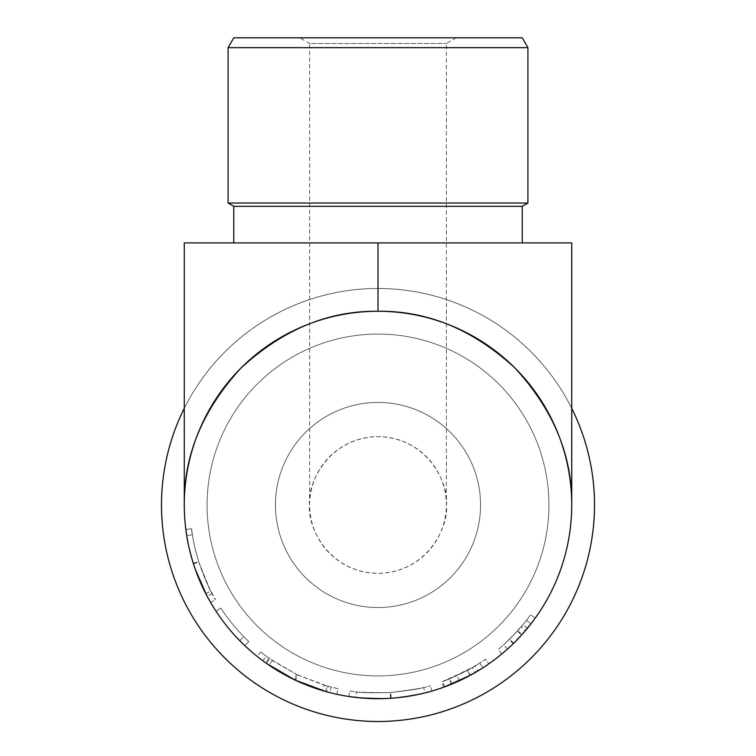 <?xml version="1.0" encoding="UTF-8"?>
<svg xmlns="http://www.w3.org/2000/svg" width="756" height="756" viewBox="0 0 756 756"><rect width="100%" height="100%" fill="white"/><g stroke="black" fill="none" stroke-linecap="round" stroke-linejoin="round"><path stroke-width="0.57" stroke-dasharray="3.78 2.83" d="M594.5 504.989A216.499 216.499 0 0 1 378 721.489A216.499 216.499 0 0 1 161.5 504.989A216.499 216.499 0 0 1 378 288.49A216.499 216.499 0 0 1 594.5 504.989A216.499 216.499 0 0 1 378 721.489A216.499 216.499 0 0 1 161.5 504.989A216.499 216.499 0 0 1 378 288.49A216.499 216.499 0 0 1 594.5 504.989A216.499 216.499 0 0 1 378 721.489A216.499 216.499 0 0 1 161.5 504.989A216.499 216.499 0 0 1 378 288.49A216.499 216.499 0 0 1 594.5 504.989M184.284 504.989A193.716 193.716 0 0 1 378 311.274A193.716 193.716 0 0 1 571.716 504.989A193.716 193.716 0 0 1 378 698.695A193.716 193.716 0 0 1 184.284 504.989A193.716 193.716 0 0 1 378 311.274A193.716 193.716 0 0 1 571.716 504.989A193.716 193.716 0 0 1 378 698.695A193.716 193.716 0 0 1 184.284 504.989A193.716 193.716 0 0 1 378 311.274A193.716 193.716 0 0 1 571.716 504.989A193.716 193.716 0 0 1 378 698.695A193.716 193.716 0 0 1 184.284 504.989A193.716 193.716 0 0 1 378 311.274A193.716 193.716 0 0 1 571.716 504.989A193.716 193.716 0 0 1 378 698.695A193.716 193.716 0 0 1 184.284 504.989C183.623 455.547 202.532 409.894 241.022 368.011C282.905 329.521 328.558 310.612 378 311.274C427.442 310.612 473.095 329.521 514.978 368.011C553.468 409.894 572.377 455.547 571.716 504.989A193.716 193.716 0 0 1 378 698.695A193.716 193.716 0 0 1 184.284 504.989A193.716 193.716 0 0 1 378 311.274A193.716 193.716 0 0 1 571.716 504.989L571.716 242.903L184.284 242.903L184.284 504.989M184.284 408.297A216.499 216.499 0 0 1 571.716 408.297M456.237 37.8L446.371 43.498L446.371 504.989A68.371 68.371 0 0 1 378 573.36A68.371 68.371 0 0 1 309.629 504.989L309.629 43.498L446.371 43.498L309.629 43.498L299.763 37.8L456.237 37.8L299.763 37.8M309.629 504.989C306.879 484.993 327.395 437.554 378 436.618C428.605 437.554 449.121 484.993 446.371 504.989C449.121 524.985 428.605 572.424 378 573.36C327.395 572.424 306.879 524.985 309.629 504.989A68.371 68.371 0 0 1 378 436.618A68.371 68.371 0 0 1 446.371 504.989M228.076 47.666L527.924 47.666M527.924 203.024L228.076 203.024M233.774 206.312L522.226 206.312M480.551 504.989A102.551 102.551 0 0 0 378 402.438A102.551 102.551 0 0 0 275.449 504.989A102.551 102.551 0 0 0 378 607.54A102.551 102.551 0 0 0 480.551 504.989A102.551 102.551 0 0 0 378 402.438A102.551 102.551 0 0 0 275.449 504.989A102.551 102.551 0 0 0 378 607.54A102.551 102.551 0 0 0 480.551 504.989M548.922 504.989A170.922 170.922 0 0 1 378 675.911A170.922 170.922 0 0 1 207.078 504.989A170.922 170.922 0 0 1 378 334.067A170.922 170.922 0 0 1 548.922 504.989A170.922 170.922 0 0 1 378 675.911A170.922 170.922 0 0 1 207.078 504.989A170.922 170.922 0 0 1 378 334.067A170.922 170.922 0 0 1 548.922 504.989M195.917 571.082L193.3 563.39C189.227 549.565 186.732 538.244 185.834 529.446L186.732 535.645C187.79 543.158 190.021 552.551 193.441 563.815C200.935 583.83 205.509 594.66 207.163 596.304L207.087 596.172M195.417 569.693L193.29 563.343L198.724 561.632C195.502 550.926 193.375 541.967 192.355 534.747C193.385 542.033 195.549 551.152 198.866 562.086C206.152 581.515 210.584 592.024 212.181 593.611C210.546 591.986 206.057 581.317 198.724 561.632M185.834 529.446L191.495 528.727C192.374 537.308 194.774 548.261 198.705 561.585C202.74 573.7 206.785 583.538 210.848 591.069L215.573 599.678C213.457 598.005 207.843 585.342 198.733 561.67C194.774 548.251 192.355 537.27 191.495 528.727L192.355 534.747L186.732 535.645L192.355 534.747L191.495 528.727L185.834 529.446C186.741 538.291 189.227 549.574 193.271 563.296C197.429 575.788 201.597 585.919 205.783 593.687L210.565 602.4M212.181 593.611L207.163 596.304L203.515 589.132M201.956 585.815L198.459 577.707M244.84 645.671A193.716 193.716 0 0 1 216.027 611.245L220.799 608.117A188.017 188.017 0 0 0 243.801 636.665A188.017 188.017 0 0 1 220.799 608.117L216.027 611.245L220.799 608.117A188.017 188.017 0 0 0 243.801 636.665A188.017 188.017 0 0 1 220.799 608.117L216.027 611.245A193.716 193.716 0 0 0 239.737 640.663A193.716 193.716 0 0 1 216.027 611.245A193.716 193.716 0 0 0 239.737 640.663A193.716 193.716 0 0 1 216.027 611.245A193.716 193.716 0 0 0 244.84 645.671L248.752 641.532A188.017 188.017 0 0 1 220.799 608.117A188.017 188.017 0 0 0 248.752 641.532L244.84 645.671M295.501 680.258L322.472 690.568L324.107 685.116L297.93 675.099L295.501 680.258A193.716 193.716 0 0 1 294.046 679.559L269.117 665.204L262.89 660.782A193.716 193.716 0 0 1 257.182 656.406L265.639 662.785A193.716 193.716 0 0 0 266.49 663.381L269.769 658.722A188.017 188.017 0 0 1 268.947 658.145L265.639 662.785M322.472 690.568L329.814 692.609A193.716 193.716 0 0 0 336.826 694.273L326.601 691.759A193.716 193.716 0 0 1 325.619 691.485L327.159 685.994L297.269 674.787L294.821 679.937M403.912 696.956L387.422 698.468M383.207 698.629L382.659 698.648M361.415 697.986L360.735 697.93M349.584 696.607L348.894 696.503C351.124 697.826 365.016 698.421 390.568 698.289C415.942 695.104 429.72 692.694 431.912 691.041L429.578 691.702M424.314 693.082L422.538 693.507M422.406 693.535L419.599 694.178M477.99 670.903A193.716 193.716 0 0 0 488.867 663.834A193.716 193.716 0 0 1 475.42 672.424L472.557 667.501L457.002 675.599L442.591 681.562C444.878 681.128 453.213 677.376 467.586 670.288L441.655 681.903L443.583 687.261A193.716 193.716 0 0 0 451.842 684.076L477.99 670.903L475.051 666.017L449.669 678.803A188.017 188.017 0 0 1 441.655 681.903M472.897 673.861L454.696 682.866M448.421 685.446L447.779 685.692M444.755 686.835L444.547 686.911C446.909 686.467 455.499 682.592 470.308 675.297L467.586 670.288M502.542 653.354L513.674 643.252L527.404 628.293A193.716 193.716 0 0 0 535.257 618.106A193.716 193.716 0 0 1 525.618 630.419L509.421 647.297M506.756 649.716L505.32 650.982M193.441 563.815L198.866 562.086M193.271 563.296L198.705 561.585M205.783 593.687L210.848 591.069M210.65 602.551L215.573 599.678M193.3 563.39L198.733 561.67M239.737 640.663L243.801 636.665L239.737 640.663M297.93 675.099A188.017 188.017 0 0 1 296.513 674.428L294.046 679.559M262.89 660.782L266.273 656.208L272.321 660.489L269.117 665.204M272.321 660.489L296.513 674.428M266.273 656.208A188.017 188.017 0 0 1 260.735 651.955L257.182 656.406M268.947 658.145L260.735 651.955M297.269 674.787L269.769 658.722M336.826 694.273L338.036 688.707L328.113 686.268L326.601 691.759M328.113 686.268A188.017 188.017 0 0 1 327.159 685.994M338.036 688.707A188.017 188.017 0 0 1 331.232 687.091L329.814 692.609M324.107 685.116L331.232 687.091M348.894 696.503L349.754 690.871C351.899 692.146 365.384 692.732 390.2 692.609C414.827 689.519 428.198 687.176 430.334 685.569C428.482 687.091 415.309 689.415 390.824 692.562C365.639 692.751 351.956 692.184 349.754 690.871M390.568 698.289L390.2 692.609M431.912 691.041L430.334 685.569M391.211 698.251L390.824 692.562M423.625 687.384C421.697 688.518 410.65 690.256 390.483 692.59C410.744 690.237 421.791 688.499 423.625 687.384L424.863 692.95M356.634 691.787C358.741 692.666 370.024 692.94 390.483 692.59C369.882 692.931 358.609 692.666 356.634 691.787L355.991 697.448C358.155 698.355 369.779 698.629 390.861 698.27L388.263 698.431M397.363 697.731L390.861 698.27L390.483 692.59L390.861 698.27C411.736 695.851 423.124 694.055 425.004 692.912M414.553 695.218L412.908 695.529M409.421 696.134L407.55 696.437M383.16 698.629L380.986 698.676M376.828 698.695L374.806 698.676M357.342 697.599L355.991 697.448M459.393 680.769L457.002 675.599M444.547 686.911L442.591 681.562M451.842 684.076L449.669 678.803M472.557 667.501A188.017 188.017 0 0 0 485.607 659.166L488.867 663.834L485.607 659.166A188.017 188.017 0 0 1 479.843 663.031L482.923 667.822L479.843 663.031A188.017 188.017 0 0 1 475.051 666.017M467.643 670.251L449.073 679.049L467.34 670.421A188.017 188.017 0 0 0 479.843 663.031L467.643 670.251L470.364 675.259L464.609 678.264M451.644 684.152L449.073 679.049M482.923 667.822L479.843 663.031L482.923 667.822A193.716 193.716 0 0 1 470.052 675.429L467.34 670.421M451.219 684.331L470.052 675.429M521.271 626.733L509.242 639.614L498.232 649.536L509.686 639.179L523.01 624.664A188.017 188.017 0 0 0 526.469 620.345L517.775 630.74L503.487 644.991L517.369 631.184A188.017 188.017 0 0 0 526.469 620.345L530.967 623.842L526.469 620.345A188.017 188.017 0 0 0 530.627 614.779A188.017 188.017 0 0 1 521.271 626.733L525.618 630.419M513.22 643.696L509.242 639.614M501.871 653.912L498.232 649.536M513.674 643.252L509.686 639.179M535.257 618.106L530.627 614.779L535.257 618.106M507.616 648.95L503.487 644.991M517.775 630.74L522.009 634.549L517.208 639.699M514.524 642.42L511.453 645.397M530.967 623.842L526.469 620.345L530.967 623.842A193.716 193.716 0 0 1 521.593 635.012L517.369 631.184M507.295 649.234L521.593 635.012M378 311.274L378 242.903M522.226 37.8L233.774 37.8M527.404 628.293L523.01 624.664"/><path stroke-width="1.13" d="M571.716 408.297A216.499 216.499 0 0 1 378 721.489A216.499 216.499 0 0 1 184.284 408.297M228.076 47.666L233.774 37.8L522.226 37.8L527.924 47.666L228.076 47.666L228.076 203.024L527.924 203.024L522.226 206.312L233.774 206.312L228.076 203.024M207.087 596.172L195.417 569.693M193.29 563.343C189.973 552.315 187.781 543.082 186.732 535.645L185.834 529.446M210.565 602.4L207.163 596.304M203.515 589.132L201.956 585.815M198.459 577.707L195.917 571.082M325.619 691.485L294.821 679.937L266.49 663.381M387.422 698.468L383.207 698.629M382.659 698.648L361.415 697.986M360.735 697.93L349.584 696.607M429.578 691.702L424.314 693.082M419.599 694.178L403.912 696.956M475.42 672.424L472.897 673.861M454.696 682.866L448.421 685.446M447.779 685.692L444.755 686.835M470.308 675.297L443.583 687.261M509.421 647.297L506.756 649.716M505.32 650.982L502.542 653.354M571.716 504.989A193.716 193.716 0 0 1 378 698.695A193.716 193.716 0 0 1 184.284 504.989A193.716 193.716 0 0 1 378 311.274A193.716 193.716 0 0 1 571.716 504.989C572.377 455.547 553.468 409.894 514.978 368.011C473.095 329.521 427.442 310.612 378 311.274C328.558 310.612 282.905 329.521 241.022 368.011C202.532 409.894 183.623 455.547 184.284 504.989L184.284 242.903L571.716 242.903L571.716 504.989M424.863 692.95L414.553 695.218M412.908 695.529L409.421 696.134M407.55 696.437L397.363 697.731M388.263 698.431L383.16 698.629M380.986 698.676L376.828 698.695M374.806 698.676L357.342 697.599M464.609 678.264L451.644 684.152M482.923 667.822L470.364 675.259M517.208 639.699L514.524 642.42M511.453 645.397L507.616 648.95M530.967 623.842L522.009 634.549M378 311.274L378 242.903M527.924 47.666L527.924 203.024M522.226 206.312L522.226 242.903M233.774 206.312L233.774 242.903"/></g></svg>
